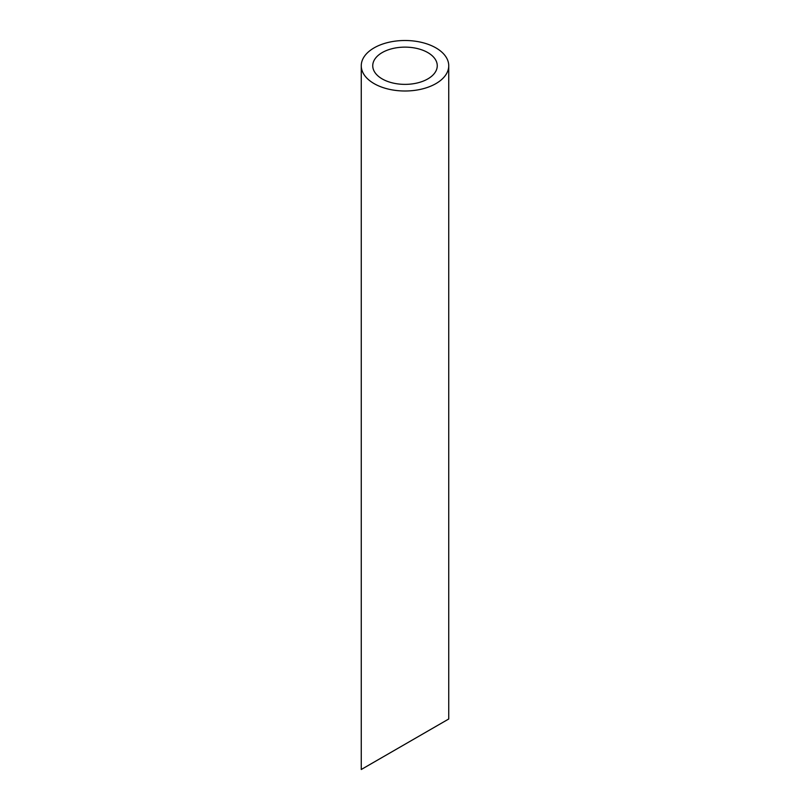 <?xml version="1.0" encoding="UTF-8"?>
<svg xmlns="http://www.w3.org/2000/svg" width="810" height="810" viewBox="0 0 810 810"><rect width="100%" height="100%" fill="white"/><g stroke="black" fill="none" stroke-linecap="round" stroke-linejoin="round"><path stroke-width="1.21" d="M382.188 78.914A32.258 18.62 0 0 0 417.342 82.954A32.258 18.62 0 0 0 437.258 65.752A32.258 18.62 0 0 0 405 47.132A32.258 18.62 0 0 0 372.742 65.752A32.258 18.62 0 0 0 382.188 78.914M382.188 757.421L372.742 762.868M437.258 725.628L427.812 731.076M374.078 83.602A43.74 25.252 0 0 0 421.737 89.08A43.74 25.252 0 0 0 448.74 65.752A43.74 25.252 0 0 0 405 40.5A43.74 25.252 0 0 0 361.26 65.752A43.74 25.252 0 0 0 374.078 83.602M448.74 65.752L448.74 718.996L361.26 769.5L361.26 65.752"/></g></svg>
